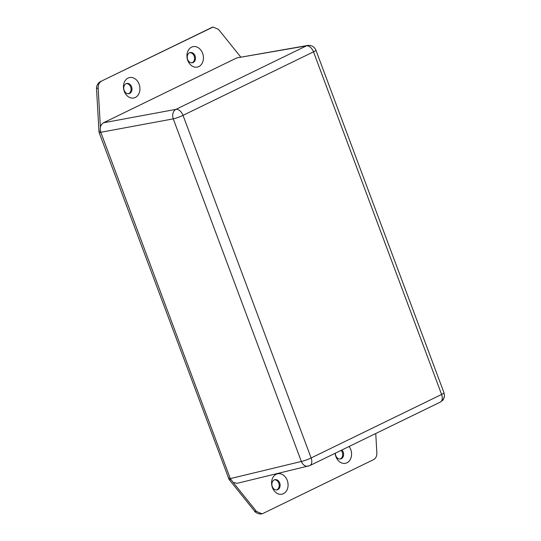 <?xml version="1.0" encoding="UTF-8"?>
<svg xmlns="http://www.w3.org/2000/svg" width="541" height="541" viewBox="0 0 541 541"><rect width="100%" height="100%" fill="white"/><g stroke="black" fill="none" stroke-linecap="round" stroke-linejoin="round"><path stroke-width="0.81" d="M441.625 400.82A7.452 4.571 -116 0 0 441.598 394.463A7.452 0.906 -20.5 0 0 444.012 392.8L444.465 395.985A7.452 6.796 -175.6 0 1 443.214 399.285A7.452 6.796 4.4 0 1 441.625 400.82A7.452 4.571 -116 0 1 440.3 402.105L309.81 465.612A7.452 4.571 64 0 0 311.116 457.97L183.02 115.361A7.452 0.906 159.5 0 1 173.248 118.864L301.344 461.473A7.452 0.906 -20.5 0 0 311.116 457.97L441.598 394.463L313.503 51.855A7.452 4.571 -116 0 0 306.429 45.863L175.947 109.363A7.452 4.571 64 0 1 183.02 115.361L313.503 51.855A7.452 0.906 159.5 0 0 315.917 50.191L444.012 392.8M236.836 57.887L307.673 45.464A7.452 5.877 80.2 0 0 306.429 45.863L236.836 57.887L103.507 122.78L175.947 109.363A7.452 5.714 79.5 0 0 173.248 118.864L100.809 132.281L230.297 478.609L233.144 482.423L237.242 483.296L309.81 465.612M230.297 478.609L301.344 461.473A7.452 5.748 76.4 0 0 308.302 466.153M100.809 132.281C99.578 127.94 100.484 124.768 103.507 122.78M276.593 489.936A5.214 4.071 78.3 0 0 278.791 483.154A5.214 4.071 78.3 0 0 274.49 479.793M279.704 482.964A5.214 4.071 -101.7 0 1 277.06 489.875A5.214 4.071 -101.7 0 1 272.292 486.575A5.214 4.071 -101.7 0 1 274.936 479.664A5.214 4.071 -101.7 0 1 279.704 482.964M191.947 62.837A5.214 4.071 78.3 0 0 194.145 56.054A5.214 4.071 78.3 0 0 189.844 52.687M195.058 55.865A5.214 4.071 -101.7 0 1 192.413 62.776A5.214 4.071 -101.7 0 1 187.653 59.469A5.214 4.071 -101.7 0 1 190.297 52.558A5.214 4.071 -101.7 0 1 195.058 55.865M128.46 93.735A5.214 4.071 78.3 0 0 130.651 86.952A5.214 4.071 78.3 0 0 126.357 83.591M131.564 86.763A5.214 4.071 -101.7 0 1 128.92 93.674A5.214 4.071 -101.7 0 1 124.159 90.367A5.214 4.071 -101.7 0 1 126.804 83.463A5.214 4.071 -101.7 0 1 131.564 86.763M340.086 459.038A5.214 4.071 78.3 0 0 342.277 452.256A5.214 4.071 78.3 0 0 341.155 450.362M341.898 449.997A5.214 4.071 -101.7 0 1 343.19 452.066A5.214 4.071 -101.7 0 1 340.546 458.978A5.214 4.071 -101.7 0 1 335.785 455.671A5.214 4.071 -101.7 0 1 335.366 453.175M272.421 487.583A10.428 8.142 78.3 0 0 283.457 493.676A10.428 8.142 78.3 0 0 287.237 480.367A10.428 8.142 78.3 0 0 276.201 474.281A10.428 8.142 78.3 0 0 272.421 487.583M187.774 60.477A10.428 8.142 78.3 0 0 198.811 66.57A10.428 8.142 78.3 0 0 202.591 53.268A10.428 8.142 78.3 0 0 191.561 47.175A10.428 8.142 78.3 0 0 187.774 60.477M124.288 91.375A10.428 8.142 78.3 0 0 135.318 97.468A10.428 8.142 78.3 0 0 139.105 84.166A10.428 8.142 78.3 0 0 128.068 78.073A10.428 8.142 78.3 0 0 124.288 91.375M335.129 453.29A10.428 8.142 78.3 0 0 335.914 456.678A10.428 8.142 78.3 0 0 346.943 462.771A10.428 8.142 78.3 0 0 350.724 449.47A10.428 8.142 78.3 0 0 349.121 446.481M230.784 479.698L229.08 479.414L254.554 511.13L256.522 511.488L233.225 482.477M228.349 478.129L230.148 478.217L100.951 132.673L99.246 132.836L229.073 479.407M375.752 433.517L376.854 452.918C376.921 456.137 375.826 458.376 373.567 459.64L263.048 513.429L261.966 513.801L256.522 511.488M211.971 27.415L100.748 81.448L213.046 27.05L218.496 29.363L240.718 57.028M100.389 127.189L98.158 87.926L96.535 88.623L98.969 131.524L100.437 131.037M98.158 87.926C98.097 84.714 99.192 82.475 101.444 81.211M440.3 402.105C443.748 399.292 442.883 401.219 444.465 395.985M307.673 45.464C311.555 45.072 314.301 46.648 315.917 50.191M254.554 511.13C255.291 512.787 259.944 514.64 261.966 513.801M211.267 27.659L213.046 27.05M100.748 81.448C98.347 82.273 96.082 86.269 96.535 88.623M98.969 131.524L99.246 132.836"/></g></svg>
